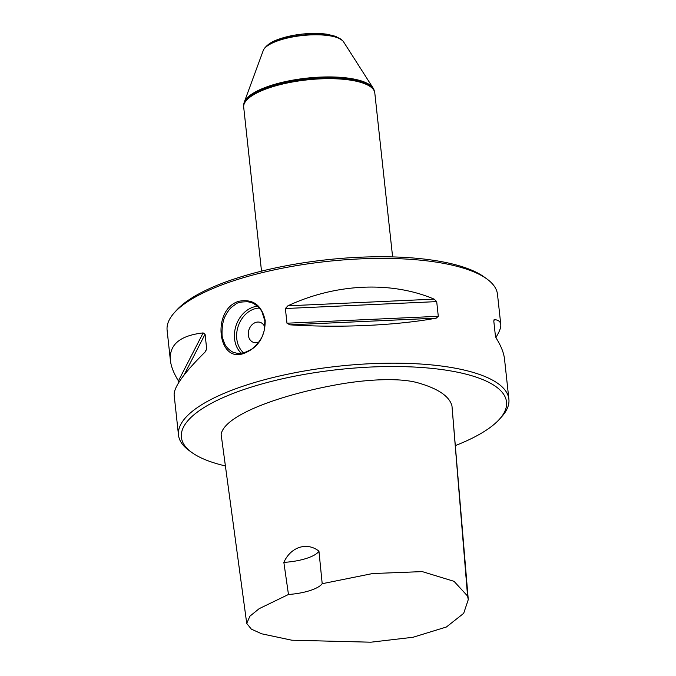 <?xml version="1.0" encoding="UTF-8"?>
<svg xmlns="http://www.w3.org/2000/svg" width="676" height="676" viewBox="0 0 676 676"><rect width="100%" height="100%" fill="white"/><g stroke="black" fill="none" stroke-linecap="round" stroke-linejoin="round"><path stroke-width="1.01" d="M455.641 445.476A163.524 50.379 173.8 0 0 499.539 419.128A163.524 50.379 173.8 0 0 439.07 369.197A163.524 50.379 173.8 0 0 249.697 387.61A163.524 50.379 173.8 0 0 191.908 452.548A163.524 50.379 173.8 0 0 225.404 465.941M246.732 623.416L221.128 434.381C224.356 415.056 279.949 395.139 335.634 384.94C364.305 379.582 399.617 377.174 418.993 383.148C438.394 388.818 449.388 396.381 451.965 405.828L468.274 599.62L467.572 596.055L454.027 581.326L422.238 571.609L372.603 573.544L322.199 583.709L318.945 551.16C307.141 541.797 290.891 546.656 283.852 562.373L288.466 594.483L259.161 608.67L249.917 616.174L246.732 623.416L251.345 629.136L261.688 633.809L291.829 640.214L370.845 642.2L413.019 637.265L446.397 626.998L463.677 613.352L468.274 599.62M261.511 271.152L243.698 107.205A65.935 20.314 -6.2 0 1 243.656 106.622A65.935 20.314 -6.2 0 1 307.056 79.886A65.935 20.314 -6.2 0 1 374.715 92.392A65.935 20.314 -6.2 0 1 374.8 92.958L392.612 256.914M322.199 583.709A31.654 9.751 -6.2 0 1 288.466 594.483M283.852 562.373A31.654 9.751 173.8 0 0 318.945 551.16M436.223 318.159C396.263 325.477 340.442 328.021 289.945 324.835L286.97 323.212L285.382 308.526L287.883 305.822C335.6 283.455 391.421 280.912 434.161 299.147L436.696 301.614L438.293 316.309L436.223 318.159L289.945 324.835M179.047 382.075L178.43 380.875C173.749 373.329 171.062 366.493 170.386 360.367C169.084 344.684 179.993 335.533 203.13 332.913L205.081 334.181L206.695 349.078L205.2 351.917C184.049 372.865 173.707 387.238 174.146 395.029L178.498 435.074A166.161 51.19 173.8 0 0 189.187 450.588L191.908 452.548M499.539 419.128L501.778 416.627A166.161 51.19 173.8 0 0 508.884 399.178L504.533 359.142C503.848 353.016 501.17 346.171 496.488 338.625L495.381 335.702L493.793 321.007L494.418 319.613C498.322 319.959 500.434 321.573 500.772 324.472C501.077 327.514 499.446 331.84 495.871 337.434M493.902 319.925L494.418 319.613L493.776 320.872M500.772 324.472L497.502 294.406A166.161 51.19 173.8 0 0 486.813 278.901A166.161 51.19 173.8 0 0 236.524 279.822A166.161 51.19 173.8 0 0 174.222 312.853A166.161 51.19 173.8 0 0 167.116 330.302L170.386 360.367M238.856 301.276C252.968 298.648 261.756 305.07 265.212 320.559C265.178 336.589 258.274 347.456 244.492 353.168C217.418 364.415 211.427 309.321 238.856 301.276M508.884 399.178A166.161 51.19 173.8 0 0 417.016 363.806A166.161 51.19 173.8 0 0 247.906 384.593A166.161 51.19 173.8 0 0 178.498 435.074M244.999 352.373C250.255 350.067 252.959 348.588 253.111 347.946C257.446 344.861 262.423 337.02 262.71 335.178L264.096 331.079L264.882 321.007L262.009 311.864C259.17 306.245 251.785 302.256 251.092 302.561L248.1 301.817C241.484 301.699 237.327 302.502 235.628 304.234L231.809 307.022C227.846 310.233 223.764 318.388 223.595 320.263L222.539 324.48C221.745 332.431 221.889 337.375 222.979 339.293L224.626 343.687C226.992 349.154 233.431 352.813 234.107 352.509L236.118 353.033C235.054 352.745 238.273 354.148 244.999 352.373M258.815 342.039A10.554 8.374 108.8 0 1 253.492 342.377A10.554 8.374 108.8 0 1 248.345 332.406A10.554 8.374 108.8 0 1 255.798 322.41A10.554 8.374 108.8 0 1 260.277 322.393A10.554 8.374 108.8 0 1 264.84 327.108M260.277 322.393A10.554 8.374 -71.2 0 0 255.798 322.41A10.554 8.374 -71.2 0 0 248.345 332.406A10.554 8.374 -71.2 0 0 253.492 342.377M174.222 312.853L176.461 310.352A163.524 50.379 -6.2 0 1 326.601 259.778A163.524 50.379 -6.2 0 1 484.092 276.932L486.813 278.901M244.256 102.194L263.243 50.531A40.856 12.591 -6.2 0 1 263.725 49.517A40.856 12.591 -6.2 0 1 302.24 35.549A40.856 12.591 -6.2 0 1 342.85 40.923A40.856 12.591 -6.2 0 1 343.543 41.811L373.177 88.193A65.589 20.204 -6.2 0 1 373.82 89.426L374.014 89.908A65.733 20.246 -6.2 0 0 306.912 78.593A65.733 20.246 -6.2 0 0 243.808 104.053L243.892 103.538A65.589 20.204 -6.2 0 1 244.256 102.194A65.589 20.204 -6.2 0 1 306.862 78.137A65.589 20.204 -6.2 0 1 373.177 88.193M451.965 405.828L467.572 596.055M438.293 316.309L286.97 323.212M436.696 301.614L285.382 308.526M434.161 299.147L287.883 305.822M205.022 352.086L206.679 348.875M183.973 375.172L205.081 334.181M178.43 380.875L203.13 332.913M241.18 353.202A26.372 20.922 108.8 0 1 236.228 325.122A26.372 20.922 108.8 0 1 257.497 306.27M259.322 308.079A24.792 19.672 -71.2 0 0 238.375 325.722A24.792 19.672 -71.2 0 0 243.563 352.779M342.445 40.492L335.735 36.36L327.26 34.273C319.663 33.158 311.163 33.116 301.75 34.138C292.531 35.186 284.419 37.045 277.405 39.723C271.389 41.828 266.935 44.92 264.037 49.01A40.492 12.472 -6.2 0 1 302.197 35.16A40.492 12.472 -6.2 0 1 342.445 40.492L342.85 40.923M243.808 104.053L243.656 106.124A65.893 20.297 -6.2 0 1 307.005 79.405A65.893 20.297 -6.2 0 1 374.614 91.894L374.014 89.908M264.037 49.01L263.725 49.517M243.656 106.124L243.656 106.622M374.614 91.894L374.715 92.392"/></g></svg>
